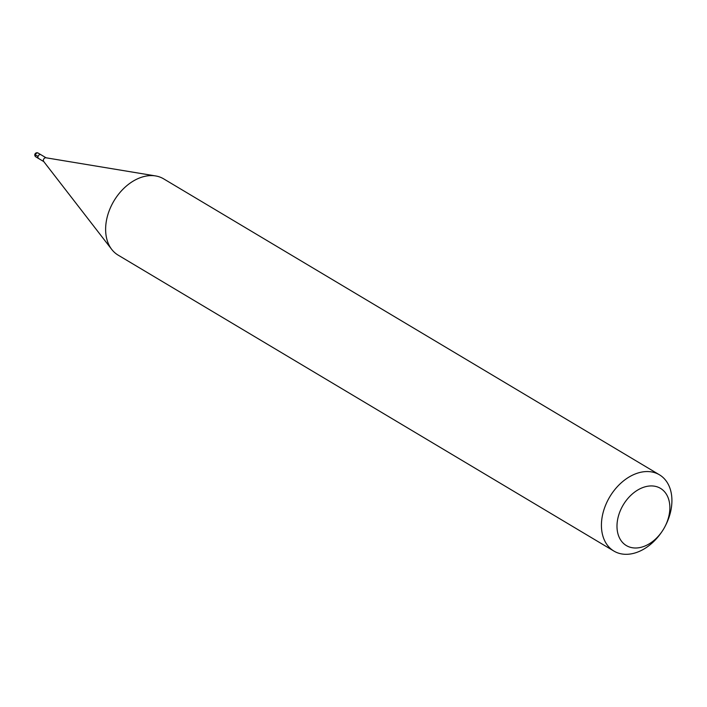 <?xml version="1.0" encoding="UTF-8"?>
<svg xmlns="http://www.w3.org/2000/svg" width="707" height="707" viewBox="0 0 707 707"><rect width="100%" height="100%" fill="white"/><g stroke="black" fill="none" stroke-linecap="round" stroke-linejoin="round"><path stroke-width="1.06" d="M40.326 154.515A2.218 1.564 -59.2 0 1 40.838 154.674A2.218 1.564 120.8 0 0 40.326 154.515A2.218 1.564 120.8 0 0 38.178 156.114A2.218 1.564 120.8 0 0 38.558 158.492A2.218 1.564 -59.2 0 1 38.178 156.114A2.218 1.564 -59.2 0 1 40.326 154.515M39.079 158.651A2.218 1.564 -59.2 0 1 38.558 158.492L35.863 156.874A2.218 1.564 120.8 0 1 35.483 154.497A2.218 1.564 120.8 0 1 37.621 152.906A2.218 1.564 120.8 0 1 38.134 153.065A2.218 2.218 0 0 0 34.882 154.303A2.218 2.218 0 0 0 35.863 156.874M43.967 161.717A2.218 1.564 -59.2 0 1 43.648 161.435A2.218 1.564 -59.2 0 1 43.719 159.075A2.218 1.564 -59.2 0 1 45.725 157.741A2.218 1.564 -59.2 0 1 45.84 157.758A2.218 1.564 -59.2 0 1 45.955 157.776M659.437 474.795L163.635 178.844A44.408 31.347 120.8 0 0 155.62 175.937A44.408 31.347 120.8 0 0 153.348 175.663A44.408 31.347 120.8 0 0 113.173 202.255A44.408 31.347 120.8 0 0 111.75 249.438A44.408 31.347 120.8 0 0 118.113 255.112L613.906 551.071A44.408 31.347 -59.2 0 1 606.288 503.552A44.408 31.347 -59.2 0 1 649.15 471.622A44.408 31.347 -59.2 0 1 659.437 474.795A44.408 31.347 -59.2 0 1 665.393 525.761L664.969 526.591A33.309 23.508 -59.2 0 1 662.123 531.364A33.309 23.508 -59.2 0 1 634.073 547.952A33.309 23.508 -59.2 0 1 618.696 515.156A33.309 23.508 -59.2 0 1 652.782 485.983A33.309 23.508 -59.2 0 1 664.969 526.591M662.123 531.364L661.602 532.124A44.408 31.347 -59.2 0 1 624.201 554.244A44.408 31.347 -59.2 0 1 613.906 551.071M35.65 154.161A2.218 0.521 16.8 0 0 35.35 154.851L38.054 156.459M46.061 157.794L38.134 153.065M43.781 161.603L38.558 158.492M43.648 161.435L111.75 249.438M45.84 157.758L155.62 175.937"/></g></svg>

